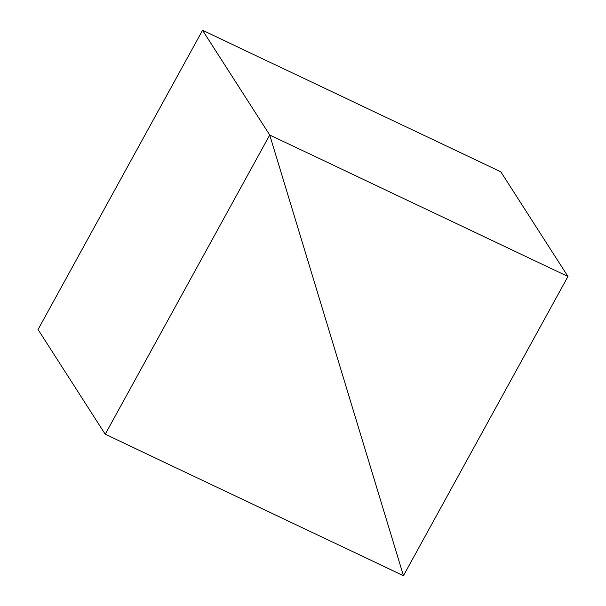 <?xml version="1.0" encoding="UTF-8"?>
<svg xmlns="http://www.w3.org/2000/svg" width="606" height="606" viewBox="0 0 606 606"><rect width="100%" height="100%" fill="white"/><g stroke="black" fill="none" stroke-linecap="round" stroke-linejoin="round"><path stroke-width="0.91" d="M38.049 329.528L202.548 30.3L500.776 171.763L567.951 276.472L403.452 575.7L105.224 434.237L38.049 329.528M105.224 434.237L269.723 135.009L202.548 30.3L269.723 135.009L403.452 575.7L269.723 135.009L567.951 276.472"/></g></svg>
